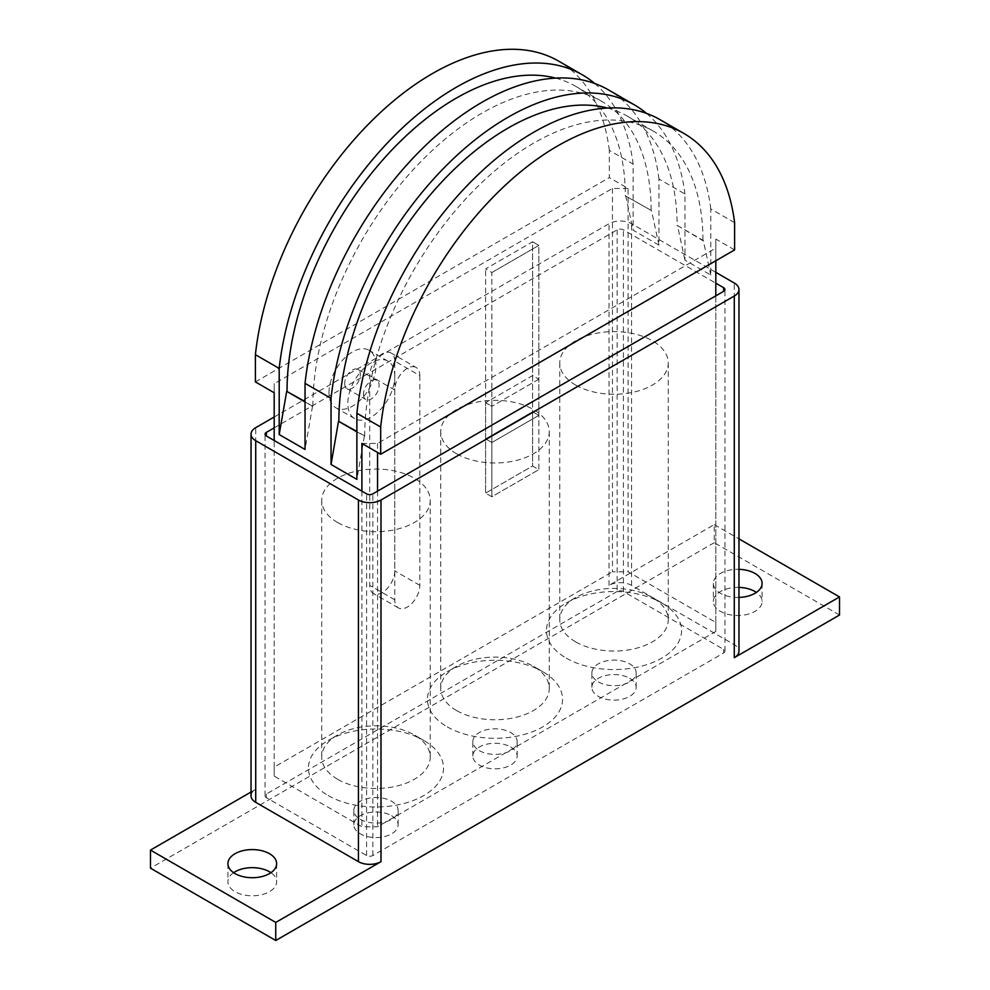 <?xml version="1.0" encoding="UTF-8"?>
<svg xmlns="http://www.w3.org/2000/svg" width="990" height="990" viewBox="0 0 990 990"><rect width="100%" height="100%" fill="white"/><g stroke="black" fill="none" stroke-linecap="round" stroke-linejoin="round"><path stroke-width="0.74" stroke-dasharray="4.95 3.71" d="M738.961 597.416A24.366 14.07 180 0 1 720.51 593.319A24.366 14.07 180 0 1 713.369 583.37A24.366 14.07 180 0 1 738.961 569.324M738.961 587.404A24.366 14.07 0 0 0 713.369 601.45A24.366 14.07 0 0 0 720.51 611.399A24.366 14.07 0 0 0 747.054 614.443A24.366 14.07 0 0 0 762.09 601.45A24.366 14.07 0 0 0 756.397 592.404M233.603 872.685A24.366 14.07 0 0 0 227.91 881.731A24.366 14.07 0 0 0 235.038 891.681A24.366 14.07 0 0 0 261.595 894.725A24.366 14.07 0 0 0 276.631 881.731A24.366 14.07 0 0 0 270.926 872.685M394.775 376.311A33.215 19.181 120 0 0 387.894 361.115A33.215 19.181 120 0 0 362.291 370.012A33.215 19.181 120 0 0 347.799 403.437A33.215 19.181 120 0 0 354.68 418.646A33.215 19.181 120 0 0 380.271 409.749A33.215 19.181 120 0 0 394.775 376.311M329.002 392.597A33.215 19.181 -60 0 1 343.505 359.16A33.215 19.181 -60 0 1 369.097 350.262A33.215 19.181 -60 0 1 375.977 365.471A33.215 19.181 -60 0 1 361.486 398.896A33.215 19.181 -60 0 1 335.882 407.793A33.215 19.181 -60 0 1 329.002 392.597M344.668 383.551A11.076 6.398 120 0 0 346.958 388.625A11.076 6.398 120 0 0 355.484 385.654A11.076 6.398 120 0 0 360.323 374.505A11.076 6.398 120 0 0 358.034 369.443A11.076 6.398 120 0 0 349.495 372.401A11.076 6.398 120 0 0 344.668 383.551M363.454 394.404A11.076 6.398 120 0 0 365.743 399.465A11.076 6.398 120 0 0 374.282 396.507A11.076 6.398 120 0 0 379.121 385.357A11.076 6.398 120 0 0 376.819 380.284A11.076 6.398 120 0 0 368.292 383.254A11.076 6.398 120 0 0 363.454 394.404M391.644 815.735A22.151 12.783 180 0 1 398.129 824.769A22.151 12.783 180 0 1 384.454 836.587A22.151 12.783 180 0 1 360.323 833.815A22.151 12.783 180 0 1 353.838 824.769A22.151 12.783 180 0 1 367.513 812.963A22.151 12.783 180 0 1 391.644 815.735M360.323 819.349A22.151 12.783 0 0 0 384.454 822.121A22.151 12.783 0 0 0 398.129 810.303A22.151 12.783 0 0 0 391.644 801.269A22.151 12.783 0 0 0 367.513 798.497A22.151 12.783 0 0 0 353.838 810.303A22.151 12.783 0 0 0 360.323 819.349M510.654 747.017A22.151 12.783 180 0 1 517.151 756.063A22.151 12.783 180 0 1 503.477 767.869A22.151 12.783 180 0 1 479.346 765.097A22.151 12.783 180 0 1 472.849 756.063A22.151 12.783 180 0 1 486.523 744.245A22.151 12.783 180 0 1 510.654 747.017M479.346 750.63A22.151 12.783 0 0 0 503.477 753.402A22.151 12.783 0 0 0 517.151 741.597A22.151 12.783 0 0 0 510.654 732.551A22.151 12.783 0 0 0 486.523 729.779A22.151 12.783 0 0 0 472.849 741.597A22.151 12.783 0 0 0 479.346 750.63M629.677 678.298A22.151 12.783 180 0 1 636.162 687.345A22.151 12.783 180 0 1 622.487 699.163A22.151 12.783 180 0 1 598.356 696.391A22.151 12.783 180 0 1 591.871 687.345A22.151 12.783 180 0 1 605.546 675.527A22.151 12.783 180 0 1 629.677 678.298M598.356 681.924A22.151 12.783 0 0 0 622.487 684.696A22.151 12.783 0 0 0 636.162 672.878A22.151 12.783 0 0 0 629.677 663.832A22.151 12.783 0 0 0 605.546 661.06A22.151 12.783 0 0 0 591.871 672.878A22.151 12.783 0 0 0 598.356 681.924M274.193 427.853L617.154 229.853A4.43 2.562 180 0 1 623.415 229.853L715.807 283.19M617.154 591.5L266.36 794.029A4.43 2.562 0 0 0 265.06 795.836A4.43 2.562 0 0 0 266.36 797.643L366.585 855.509A4.43 2.562 0 0 0 372.846 855.509L723.64 652.992A4.43 2.562 0 0 0 724.94 651.173A4.43 2.562 0 0 0 723.64 649.366L623.415 591.5A4.43 2.562 0 0 0 617.154 591.5L617.154 229.853M274.193 417L609.011 223.703A15.951 9.207 180 0 1 631.558 223.703L715.807 272.337M839.52 615.013L714.248 542.681L714.248 524.601L609.011 585.362A15.951 9.207 180 0 1 631.558 585.362L734.283 644.663A15.951 9.207 180 0 1 738.961 651.173M251.039 795.836A15.951 9.207 180 0 1 255.717 789.327L255.717 427.668M251.039 792.025L255.717 789.327M714.248 542.681L150.48 868.168M714.248 524.601L738.961 538.869M394.775 361.127A17.721 10.234 120 0 0 391.1 353.022A17.721 10.234 120 0 0 377.45 357.761A17.721 10.234 120 0 0 369.716 375.594L369.716 585.35A17.721 10.234 120 0 0 373.391 593.468A17.721 10.234 120 0 0 387.041 588.716A17.721 10.234 120 0 0 394.775 570.884L394.775 361.127L419.834 375.594A17.721 10.234 -60 0 0 416.159 367.488L391.1 353.022M419.834 375.594L419.834 585.35A17.721 10.234 -60 0 1 412.1 603.182A17.721 10.234 -60 0 1 398.45 607.934A17.721 10.234 -60 0 1 394.775 599.816L394.775 390.06A17.721 10.234 -60 0 1 402.509 372.228A17.721 10.234 -60 0 1 416.159 367.488M337.615 522.51A54.264 31.321 180 0 1 321.725 500.358A54.264 31.321 180 0 1 355.224 471.426A54.264 31.321 180 0 1 414.352 478.22A54.264 31.321 180 0 1 430.242 500.358A54.264 31.321 180 0 1 396.743 529.304A54.264 31.321 180 0 1 337.615 522.51M337.615 779.291A54.264 31.321 180 0 1 321.725 757.14A54.264 31.321 180 0 1 337.615 734.988A54.264 31.321 180 0 1 414.352 734.988L414.352 734.988A54.264 31.321 180 0 1 430.242 757.14A54.264 31.321 180 0 1 396.743 786.085A54.264 31.321 180 0 1 337.615 779.291M456.637 453.804A54.264 31.321 180 0 1 440.736 431.652A54.264 31.321 180 0 1 474.235 402.707A54.264 31.321 180 0 1 533.363 409.501A54.264 31.321 180 0 1 549.264 431.652A54.264 31.321 180 0 1 515.765 460.598A54.264 31.321 180 0 1 456.637 453.804M456.637 710.585A54.264 31.321 180 0 1 440.736 688.434A54.264 31.321 180 0 1 456.637 666.282A54.264 31.321 180 0 1 533.363 666.282L533.363 666.282A54.264 31.321 180 0 1 549.264 688.434A54.264 31.321 180 0 1 515.765 717.366A54.264 31.321 180 0 1 456.637 710.585M575.648 385.085A54.264 31.321 180 0 1 559.758 362.934A54.264 31.321 180 0 1 593.257 333.989A54.264 31.321 180 0 1 652.385 340.783A54.264 31.321 180 0 1 668.275 362.934A54.264 31.321 180 0 1 634.776 391.879A54.264 31.321 180 0 1 575.648 385.085M575.648 641.866A54.264 31.321 180 0 1 559.758 619.715A54.264 31.321 180 0 1 575.648 597.564A54.264 31.321 180 0 1 652.385 597.564L652.385 597.564A54.264 31.321 180 0 1 668.275 619.715A54.264 31.321 180 0 1 634.776 648.66A54.264 31.321 180 0 1 575.648 641.866M328.222 795.564A67.543 38.994 0 0 0 423.745 795.564A67.543 38.994 0 0 0 423.745 740.421L414.352 734.988L423.745 740.421A67.543 38.994 0 0 0 328.222 740.421A67.543 38.994 0 0 0 328.222 795.564M447.233 726.858A67.543 38.994 0 0 0 542.768 726.858A67.543 38.994 0 0 0 542.768 671.703L533.363 666.282L542.768 671.703A67.543 38.994 0 0 0 447.233 671.703A67.543 38.994 0 0 0 447.233 726.858M566.255 658.14A67.543 38.994 0 0 0 661.778 658.14A67.543 38.994 0 0 0 661.778 602.984L652.385 597.564L661.778 602.984A67.543 38.994 0 0 0 566.255 602.984A67.543 38.994 0 0 0 566.255 658.14M734.605 222.676L710.795 208.927L710.795 275.059L684.956 260.135L684.956 194.015L658.956 179.004L658.956 245.124L633.117 230.212L633.117 164.093L609.32 150.344L609.32 177.594L628.106 188.434L628.106 571.799L715.807 622.425L715.807 239.073L734.605 249.913M628.106 188.434L612.451 188.434L274.193 383.724L274.193 392.77M255.395 381.917L609.32 177.594M612.451 188.434L612.451 571.799L628.106 571.799M715.807 622.425L715.807 631.471L377.549 826.761L361.894 826.761L274.193 776.123L274.193 767.089L612.451 571.799M715.807 260.766L715.807 239.073M715.807 631.471L715.807 295.849M361.894 443.409L377.549 443.409L715.807 248.106M710.795 208.927A252.475 145.765 120 0 0 660.07 119.691M710.795 275.059L703.321 240.496L677.482 225.572L684.956 260.135M356.883 431.875L364.704 435.984A239.184 138.093 -60 0 1 469.111 195.278A239.184 138.093 -60 0 1 653.425 131.2A239.184 138.093 -60 0 1 702.962 240.694L703.321 240.496M364.357 436.194L356.883 479.383M274.193 776.123L274.193 440.513M361.894 491.139L361.894 826.761M377.549 443.409L377.549 452.442M377.549 491.139L377.549 826.761M274.193 767.089L274.193 383.724M609.32 150.344A252.475 145.765 120 0 0 558.595 61.108M594.656 83.457A252.475 145.765 -60 0 1 633.117 164.093M555.6 78.111A239.184 138.093 -60 0 1 575.759 86.353A239.184 138.093 -60 0 1 625.296 195.847L651.482 210.573L625.296 195.847M625.643 195.649L633.117 230.212M364.704 435.984L356.883 431.467M305.044 401.94L312.518 406.259L305.044 449.46M312.518 406.259L305.044 401.544M658.956 245.124L651.482 210.573M312.877 406.061A239.184 138.093 -60 0 1 417.273 165.355A239.184 138.093 -60 0 1 601.598 101.277A239.184 138.093 -60 0 1 651.135 210.771M658.956 179.004A252.475 145.765 120 0 0 608.244 89.768M538.845 415.379L538.845 379.207L532.583 375.594L532.583 411.766L538.845 415.379L532.583 411.766L532.583 466.005L538.845 469.631L538.845 415.379L491.869 442.505L538.845 415.379M491.869 442.505L485.607 438.879L532.583 411.766L485.607 438.879L491.869 442.505L491.869 496.745L538.845 469.631L491.869 496.757L485.607 493.131L532.583 466.005L538.845 469.631L538.845 245.396L532.583 241.783L532.583 375.594L485.607 402.72L491.869 406.333L491.869 442.505M538.845 379.207L491.869 406.333L538.845 379.207L538.845 245.396L491.869 272.522L491.869 406.333L485.607 402.72L485.607 493.131L532.583 466.005L532.583 241.783L485.607 268.909L491.869 272.522L491.869 496.757L485.607 493.131L485.607 268.909L485.607 402.72L532.583 375.594L538.845 379.207M491.869 272.522L538.845 245.396L532.583 241.783L485.607 268.909L491.869 272.522M677.482 225.572L702.962 240.694M646.495 113.38A252.475 145.765 -60 0 1 684.956 194.015M607.439 108.034A239.184 138.093 -60 0 1 627.586 116.288A239.184 138.093 -60 0 1 677.123 225.782M266.36 794.029L266.36 797.643M623.415 591.5L623.415 229.853M723.64 649.366L723.64 652.992M372.846 855.509L372.846 493.849M366.585 855.509L366.585 493.849M631.558 585.362L631.558 223.703M609.011 585.362L609.011 223.703M734.283 644.663L734.283 283.016M394.775 390.06L369.716 375.594M419.834 585.35L394.775 570.884M394.775 599.816L369.716 585.35M713.369 583.37L713.369 601.45M227.91 863.651L227.91 881.731M387.894 361.115L369.097 350.262M346.958 388.625L365.743 399.465M398.129 824.769L398.129 810.303M517.151 756.063L517.151 741.597M636.162 687.345L636.162 672.878M591.871 687.345L591.871 672.878M472.849 756.063L472.849 741.597M353.838 824.769L353.838 810.303M358.034 369.443L376.819 380.284M354.68 418.646L335.882 407.793M724.94 651.173L724.94 289.526M265.06 795.836L265.06 434.177M276.631 863.651L276.631 881.731M762.09 583.37L762.09 601.45M398.45 607.934L373.391 593.468M321.725 500.358L321.725 757.14M440.736 431.652L440.736 688.434M559.758 362.934L559.758 619.715M575.648 597.564L566.255 602.984M456.637 666.282L447.233 671.703M337.615 734.988L328.222 740.421M668.275 362.934L668.275 619.715M549.264 431.652L549.264 688.434M430.242 500.358L430.242 757.14M601.598 101.277L575.759 86.353M653.425 131.2L627.586 116.288"/><path stroke-width="1.49" d="M738.961 569.324A24.366 14.07 180 0 1 754.962 573.42A24.366 14.07 180 0 1 762.09 583.37A24.366 14.07 180 0 1 738.961 597.416M756.397 592.404A24.366 14.07 0 0 0 754.962 591.5A24.366 14.07 0 0 0 738.961 587.404M235.038 873.588A24.366 14.07 180 0 1 227.91 863.651A24.366 14.07 180 0 1 242.946 850.658A24.366 14.07 180 0 1 269.49 853.702A24.366 14.07 180 0 1 276.631 863.651A24.366 14.07 180 0 1 261.595 876.645A24.366 14.07 180 0 1 235.038 873.588M270.926 872.685A24.366 14.07 0 0 0 269.49 871.782A24.366 14.07 0 0 0 233.603 872.685M715.807 283.19L723.64 287.706A4.43 2.562 180 0 1 724.94 289.526A4.43 2.562 180 0 1 723.64 291.332L372.846 493.849A4.43 2.562 180 0 1 366.585 493.849L266.36 435.984A4.43 2.562 180 0 1 265.06 434.177A4.43 2.562 180 0 1 266.36 432.37L274.193 427.853M715.807 272.337L734.283 283.016A15.951 9.207 180 0 1 738.961 289.526A15.951 9.207 180 0 1 734.283 296.035L380.989 500A15.951 9.207 180 0 1 358.442 500L255.717 440.686A15.951 9.207 180 0 1 251.039 434.177A15.951 9.207 180 0 1 255.717 427.668L274.193 417M738.961 289.526L738.961 651.173A15.951 9.207 180 0 1 734.283 657.682L734.283 296.035M275.752 922.42L150.48 850.088L150.48 868.168L275.752 940.5L275.752 922.42L380.989 861.659A15.951 9.207 180 0 1 358.442 861.659L255.717 802.346A15.951 9.207 180 0 1 251.039 795.836L251.039 434.177M150.48 850.088L251.039 792.025M738.961 538.869L839.52 596.933L734.283 657.682M275.752 940.5L839.52 615.013L839.52 596.933M380.68 427.012L380.68 454.249L734.605 249.913L734.605 222.676A252.475 145.765 -60 0 0 683.88 133.44L660.07 119.691A252.475 145.765 120 0 0 476.586 176.133A252.475 145.765 120 0 0 356.883 413.263L380.68 427.012A252.475 145.765 -60 0 1 500.396 189.882A252.475 145.765 -60 0 1 683.88 133.44M274.193 440.513L274.193 392.77L255.395 381.917L255.395 354.68L279.205 368.416L279.205 434.548L305.044 449.46L305.044 383.34L331.044 398.351L331.044 464.471L356.883 479.383L356.883 413.263M715.807 295.849L715.807 260.766M380.68 454.249L361.894 443.409L361.894 491.139M377.549 452.442L377.549 491.139M279.205 368.416A252.475 145.765 -60 0 1 398.921 131.286A252.475 145.765 -60 0 1 582.405 74.844L558.595 61.108A252.475 145.765 120 0 0 375.111 117.55A252.475 145.765 120 0 0 255.395 354.68M582.405 74.844A252.475 145.765 -60 0 1 594.656 83.457M279.205 434.548L286.679 391.347L305.044 401.94M305.044 401.544L286.679 391.347M287.038 391.149A239.184 138.093 -60 0 1 379.393 163.808A239.184 138.093 -60 0 1 555.6 78.111M331.044 464.471L338.518 421.27L356.883 431.875M356.883 431.467L338.518 421.27M331.044 398.351A252.475 145.765 -60 0 1 450.747 161.222A252.475 145.765 -60 0 1 634.231 104.779L608.244 89.768A252.475 145.765 120 0 0 424.76 146.211A252.475 145.765 120 0 0 305.044 383.34M634.231 104.779A252.475 145.765 -60 0 1 646.495 113.38M338.865 421.072A239.184 138.093 -60 0 1 431.232 193.731A239.184 138.093 -60 0 1 607.439 108.034M266.36 435.984L266.36 432.37M723.64 291.332L723.64 287.706M358.442 861.659L358.442 500M380.989 861.659L380.989 500M255.717 802.346L255.717 440.686"/></g></svg>
